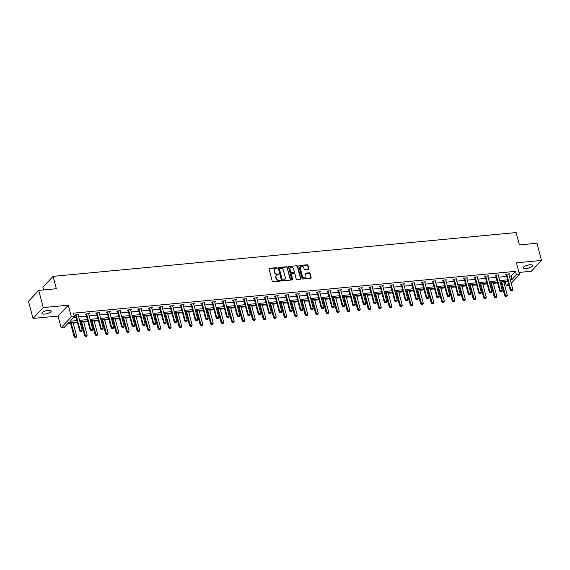 <?xml version="1.0" encoding="UTF-8"?>
<svg xmlns="http://www.w3.org/2000/svg" width="570" height="570" viewBox="0 0 570 570"><rect width="100%" height="100%" fill="white"/><g stroke="black" fill="none" stroke-linecap="round" stroke-linejoin="round"><path stroke-width="0.85" d="M277.155 268.107A0.513 0.435 43.3 0 0 276.571 267.672L269.546 268.342A0.734 0.62 43.3 0 0 269.061 269.076L272.246 281.217A0.734 0.62 43.3 0 0 273.087 281.829L280.105 281.167A0.513 0.435 43.3 0 0 279.863 280.226L278.951 280.312A2.358 1.988 43.3 0 1 276.272 278.352L276.008 277.341A2.358 1.988 43.3 0 1 276.407 275.524A2.358 1.988 43.3 0 1 277.554 274.982L278.459 274.897A0.513 0.435 43.3 0 0 278.217 273.949L277.305 274.035A2.358 1.988 43.3 0 1 274.626 272.075L274.362 271.064A2.358 1.988 43.3 0 1 274.761 269.247A2.358 1.988 43.3 0 1 275.909 268.705L276.813 268.62A0.513 0.435 43.3 0 0 277.155 268.107M276.885 268.605A0.513 0.435 43.3 0 0 276.293 267.971L269.268 268.634A0.734 0.62 43.3 0 0 269.076 268.684M280.176 281.153A0.513 0.435 43.3 0 0 279.585 280.518L278.673 280.604L278.951 280.312M278.531 274.882A0.513 0.435 43.3 0 0 277.939 274.241L277.027 274.327L277.305 274.035M526.196 268.534A4.802 1.532 -14.7 0 1 523.324 267.879A4.802 1.532 -14.7 0 1 529.737 264.786A4.802 1.532 -14.7 0 1 532.608 265.442A4.802 1.532 -14.7 0 1 526.196 268.534M44.766 314.084A4.802 1.532 -14.7 0 1 41.895 313.429A4.802 1.532 -14.7 0 1 48.307 310.329A4.802 1.532 -14.7 0 1 51.179 310.992A4.802 1.532 -14.7 0 1 44.766 314.084M33.01 318.423L28.5 301.245L38.732 290.401L43.235 307.579L33.01 318.423L58.055 316.058L61.118 327.743L71.35 316.899L74.413 316.607L70.032 321.252L76.936 320.596M518.978 272.446L531.269 271.284L541.5 260.44L516.456 262.813L519.519 274.498L511.205 283.304M38.732 290.401L56.337 288.733L53.096 276.365L516.142 232.553L519.384 244.922L536.99 243.255L541.5 260.44M308.37 269.539A0.734 0.62 43.3 0 0 308.855 268.805L307.957 265.399A0.734 0.62 43.3 0 0 307.123 264.786L299.321 265.52A0.734 0.62 43.3 0 0 298.837 266.261L302.022 278.402A0.734 0.62 43.3 0 0 302.862 279.015L310.657 278.274A0.734 0.62 43.3 0 0 311.142 277.54L310.066 273.422A0.734 0.62 43.3 0 0 309.225 272.809L305.891 273.13A0.734 0.62 43.3 0 0 305.406 273.864L305.94 275.909A1.966 1.66 43.3 0 1 302.406 276.243L300.305 268.249A1.966 1.66 43.3 0 1 303.846 267.914L304.195 269.247A0.734 0.62 43.3 0 0 305.028 269.859L308.37 269.539M58.055 316.058L68.286 305.214L43.235 307.579M68.286 305.214L71.35 316.899M509.338 276.165L511.169 275.994L515.551 271.349L73.516 313.172L74.413 316.607M515.551 271.349L516.456 274.783L519.519 274.498M287.401 267.344A0.734 0.62 43.3 0 0 286.567 266.732L278.766 267.465A0.734 0.62 43.3 0 0 278.281 268.206L281.466 280.347A0.734 0.62 43.3 0 0 282.307 280.96L290.102 280.219A0.734 0.62 43.3 0 0 290.586 279.485L287.123 267.636A0.734 0.62 43.3 0 0 286.29 267.024L278.488 267.757A0.734 0.62 43.3 0 0 278.295 267.807M289.047 266.496L296.842 265.755A0.734 0.62 43.3 0 1 297.683 266.368L300.867 278.509A0.734 0.62 43.3 0 1 300.383 279.25L297.041 279.564A0.734 0.62 43.3 0 1 296.208 278.951L294.918 274.028A0.734 0.62 43.3 0 0 294.077 273.415L291.861 273.629A0.734 0.62 43.3 0 0 291.377 274.362L292.724 279.492A0.513 0.435 43.3 0 1 291.797 279.578L288.562 267.23A0.734 0.62 43.3 0 1 289.047 266.496L296.842 265.755M53.096 276.365L42.864 287.209L43.576 289.938M67.83 323.582L70.58 323.325M73.224 323.076L77.477 322.67M80.121 322.421L81.09 322.328M83.726 322.079L87.987 321.68M90.623 321.43L91.592 321.338M94.228 321.088L98.489 320.682M101.125 320.433L102.094 320.34M104.737 320.091L108.991 319.692M111.635 319.442L112.596 319.35M115.24 319.1L119.493 318.694M122.137 318.445L123.106 318.352M125.742 318.103L129.996 317.704M132.639 317.454L133.608 317.362M136.244 317.112L140.505 316.706M143.141 316.457L144.11 316.364M146.754 316.115L151.007 315.716M153.651 315.466L154.613 315.374M157.256 315.125L161.51 314.718M164.153 314.469L165.115 314.376M167.758 314.127L172.012 313.728M174.655 313.479L175.624 313.386M178.26 313.137L182.521 312.731M185.157 312.481L186.126 312.389M188.77 312.139L193.023 311.74M195.66 311.491L196.629 311.398M199.272 311.149L203.526 310.743M206.169 310.493L207.131 310.401M209.774 310.151L214.028 309.752M216.671 309.503L217.64 309.41M220.277 309.161L224.537 308.755M227.173 308.505L228.143 308.413M230.779 308.163L235.04 307.764M237.676 307.515L238.645 307.422M241.288 307.173L245.542 306.767M248.185 306.517L249.147 306.432M251.79 306.176L256.044 305.777M258.687 305.527L259.656 305.435M262.293 305.185L266.546 304.779M269.19 304.53L270.159 304.444M272.795 304.188L277.056 303.789M279.692 303.539L280.661 303.447M283.304 303.197L287.558 302.791M290.201 302.542L291.163 302.456M293.807 302.207L298.06 301.801M300.704 301.551L301.673 301.459M304.309 301.209L308.562 300.81M311.206 300.554L312.175 300.468M314.811 300.219L319.072 299.813M321.708 299.564L322.677 299.471M325.32 299.221L329.574 298.822M332.217 298.566L333.179 298.481M335.823 298.231L340.076 297.825M342.72 297.576L343.682 297.483M346.325 297.234L350.579 296.835M353.222 296.585L354.191 296.493M356.827 296.243L361.088 295.837M363.724 295.588L364.693 295.495M367.337 295.246L371.59 294.847M374.226 294.597L375.195 294.505M377.839 294.255L382.092 293.849M384.736 293.6L385.698 293.507M388.341 293.258L392.595 292.859M395.238 292.61L396.207 292.517M398.843 292.267L403.104 291.861M405.74 291.612L406.709 291.519M409.346 291.27L413.606 290.871M416.243 290.622L417.212 290.529M419.855 290.28L424.108 289.873M426.752 289.624L427.714 289.531M430.357 289.282L434.611 288.883M437.254 288.634L438.223 288.541M440.859 288.292L445.113 287.886M447.756 287.636L448.725 287.544M451.362 287.294L455.622 286.895M458.259 286.646L459.228 286.553M461.871 286.304L466.125 285.898M468.768 285.648L469.73 285.556M472.373 285.306L476.627 284.907M479.27 284.658L480.232 284.565M482.876 284.316L487.129 283.91M489.772 283.661L490.742 283.568M493.378 283.318L497.639 282.919M500.275 282.67L501.244 282.578M503.887 282.328L505.319 282.193L506.053 281.416M77.299 321.979L68.564 322.805L64.182 327.451L61.118 327.743M509.039 285.363L506.224 285.627L508.483 283.233M505.319 282.193L506.224 285.627M507.955 281.231L500.097 281.979M497.453 282.228L489.594 282.969M486.951 283.219L479.085 283.967M476.449 284.216L468.583 284.957M465.939 285.207L458.08 285.955M455.437 286.204L447.578 286.945M444.935 287.195L437.069 287.943M434.433 288.192L426.567 288.933M423.93 289.182L416.064 289.93M413.421 290.18L405.562 290.921M402.919 291.17L395.053 291.918M392.416 292.168L384.551 292.909M381.914 293.158L374.048 293.906M371.405 294.156L363.546 294.897M360.903 295.146L353.037 295.887M350.4 296.144L342.534 296.885M339.898 297.134L332.032 297.875M329.389 298.124L321.53 298.872M318.887 299.122L311.028 299.863M308.384 300.112L300.518 300.86M297.882 301.11L290.016 301.851M287.373 302.1L279.514 302.848M276.87 303.097L269.012 303.839M266.368 304.088L258.502 304.836M255.866 305.085L248 305.826M245.364 306.076L237.498 306.824M234.854 307.073L226.995 307.814M224.352 308.064L216.486 308.812M213.85 309.061L205.984 309.802M203.347 310.052L195.482 310.8M192.838 311.049L184.979 311.79M182.336 312.039L174.477 312.788M171.834 313.037L163.968 313.778M161.331 314.027L153.465 314.775M150.822 315.025L142.963 315.766M140.32 316.015L132.461 316.763M129.817 317.013L121.951 317.754M119.315 318.003L111.449 318.751M108.813 319.001L100.947 319.742M98.304 319.991L90.445 320.732M87.801 320.988L79.935 321.729M510.236 279.606L512.074 279.428L516.456 274.783M79.579 320.347L87.438 319.606M90.081 319.357L97.94 318.609M100.584 318.359L108.45 317.618M111.086 317.369L118.952 316.621M121.595 316.371L129.454 315.63M132.097 315.381L139.956 314.633M142.6 314.384L150.466 313.642M153.102 313.393L160.968 312.645M163.604 312.396L171.47 311.655M174.114 311.405L181.972 310.657M184.616 310.408L192.482 309.667M195.118 309.417L202.984 308.676M205.62 308.42L213.486 307.679M216.13 307.43L223.989 306.689M226.632 306.432L234.498 305.691M237.134 305.442L245 304.701M247.637 304.451L255.503 303.703M258.146 303.454L266.005 302.713M268.648 302.463L276.507 301.715M279.15 301.466L287.016 300.725M289.653 300.476L297.519 299.727M300.162 299.478L308.021 298.737M310.664 298.488L318.523 297.74M321.166 297.49L329.033 296.749M331.669 296.5L339.535 295.752M342.171 295.502L350.037 294.761M352.68 294.512L360.539 293.764M363.183 293.514L371.049 292.773M373.685 292.524L381.551 291.776M384.187 291.526L392.053 290.786M394.697 290.536L402.555 289.788M405.199 289.539L413.058 288.798M415.701 288.548L423.567 287.8M426.203 287.551L434.069 286.81M436.713 286.56L444.572 285.812M447.215 285.563L455.074 284.822M457.717 284.572L465.583 283.832M468.219 283.575L476.085 282.834M478.722 282.585L486.588 281.844M489.231 281.587L497.09 280.846M499.733 280.597L507.599 279.856M511.169 275.994L512.074 279.428M73.68 317.383L76.031 317.162M78.674 316.913L86.54 316.165M89.177 315.915L97.042 315.174M99.686 314.925L107.545 314.184M110.188 313.928L118.047 313.187M120.69 312.937L128.556 312.196M131.193 311.947L139.059 311.199M141.702 310.949L149.561 310.208M152.204 309.959L160.063 309.211M162.707 308.961L170.573 308.22M173.209 307.971L181.075 307.223M183.711 306.974L191.577 306.233M194.22 305.983L202.079 305.235M204.723 304.986L212.589 304.245M215.225 303.995L223.091 303.247M225.727 302.998L233.593 302.257M236.237 302.007L244.095 301.259M246.739 301.01L254.598 300.269M257.241 300.019L265.107 299.271M267.743 299.022L275.609 298.281M278.253 298.032L286.112 297.284M288.755 297.034L296.614 296.293M299.257 296.044L307.123 295.296M309.759 295.046L317.625 294.305M320.262 294.056L328.128 293.308M330.771 293.058L338.63 292.317M341.273 292.068L349.139 291.32M351.776 291.07L359.642 290.329M362.278 290.08L370.144 289.339M372.787 289.083L380.646 288.342M383.289 288.092L391.148 287.351M393.792 287.095L401.658 286.354M404.294 286.104L412.16 285.363M414.803 285.114L422.662 284.366M425.305 284.117L433.164 283.376M435.808 283.126L443.674 282.378M446.31 282.129L454.176 281.388M456.812 281.138L464.678 280.39M467.322 280.141L475.18 279.4M477.824 279.15L485.69 278.402M488.326 278.153L496.192 277.412M498.828 277.163L506.694 276.414M506.231 274.833L505.483 274.904L506.174 274.17L509.544 273.849L508.903 274.526M495.722 275.823L494.981 275.894L495.672 275.16L499.035 274.847L498.401 275.524M485.22 276.82L484.479 276.892L485.17 276.158L488.533 275.837L487.899 276.514M474.717 277.811L473.969 277.882L474.66 277.148L478.03 276.835L477.396 277.505M464.215 278.808L463.467 278.88L464.158 278.146L467.528 277.825L466.887 278.502M453.706 279.799L452.965 279.87L453.656 279.136L457.019 278.823L456.385 279.492M443.203 280.796L442.463 280.868L443.154 280.134L446.517 279.813L445.882 280.49M432.701 281.787L431.953 281.858L432.644 281.124L436.014 280.81L435.38 281.48M422.199 282.784L421.451 282.855L422.142 282.121L425.512 281.801L424.871 282.478M411.69 283.774L410.949 283.846L411.64 283.112L415.01 282.798L414.369 283.468M401.187 284.772L400.446 284.843L401.137 284.109L404.501 283.789L403.866 284.466M390.685 285.762L389.944 285.834L390.635 285.1L393.998 284.786L393.364 285.456M380.183 286.76L379.435 286.831L380.126 286.097L383.496 285.777L382.855 286.454M369.681 287.75L368.933 287.822L369.624 287.088L372.994 286.774L372.353 287.444M359.171 288.748L358.43 288.819L359.121 288.085L362.484 287.764L361.85 288.441M348.669 289.738L347.928 289.809L348.619 289.076L351.982 288.762L351.348 289.432M338.167 290.736L337.419 290.807L338.11 290.073L341.48 289.752L340.846 290.429M327.665 291.726L326.916 291.797L327.608 291.063L330.978 290.743L330.336 291.42M317.155 292.724L316.414 292.788L317.105 292.061L320.468 291.74L319.834 292.417M306.653 293.714L305.912 293.785L306.603 293.051L309.966 292.731L309.332 293.408M296.151 294.711L295.403 294.776L296.094 294.049L299.464 293.728L298.83 294.405M285.648 295.702L284.9 295.773L285.591 295.039L288.962 294.719L288.32 295.395M275.139 296.699L274.398 296.763L275.089 296.037L278.452 295.716L277.818 296.393M264.637 297.69L263.896 297.761L264.587 297.027L267.95 296.706L267.316 297.383M254.135 298.68L253.386 298.751L254.085 298.024L257.448 297.704L256.814 298.381M243.632 299.678L242.884 299.749L243.575 299.015L246.945 298.694L246.304 299.371M233.123 300.668L232.382 300.739L233.073 300.012L236.443 299.692L235.802 300.369M222.621 301.665L221.88 301.737L222.571 301.003L225.934 300.682L225.3 301.359M212.118 302.656L211.377 302.727L212.069 301.993L215.432 301.68L214.797 302.349M201.616 303.653L200.868 303.724L201.559 302.991L204.929 302.67L204.295 303.347M191.114 304.644L190.366 304.715L191.057 303.981L194.427 303.668L193.786 304.337M180.605 305.641L179.864 305.712L180.555 304.978L183.918 304.658L183.284 305.335M170.102 306.632L169.361 306.703L170.052 305.969L173.415 305.655L172.781 306.325M159.6 307.629L158.852 307.7L159.543 306.966L162.913 306.646L162.279 307.323M149.098 308.619L148.35 308.691L149.041 307.957L152.411 307.643L151.77 308.313M138.588 309.617L137.847 309.688L138.538 308.954L141.901 308.634L141.267 309.31M128.086 310.607L127.345 310.679L128.036 309.945L131.399 309.631L130.765 310.301M117.584 311.605L116.836 311.676L117.527 310.942L120.897 310.621L120.263 311.298M107.082 312.595L106.334 312.666L107.025 311.933L110.395 311.619L109.754 312.289M96.572 313.593L95.831 313.664L96.522 312.93L99.892 312.609L99.251 313.286M86.07 314.583L85.329 314.654L86.02 313.92L89.383 313.607L88.749 314.277M75.568 315.581L74.827 315.652L75.518 314.918L78.881 314.597L78.247 315.274M274.633 269.403A2.358 1.988 43.3 0 0 274.483 269.539A2.358 1.988 43.3 0 0 274.084 271.356L274.362 271.064M277.027 274.327A2.358 1.988 43.3 0 1 274.348 272.367L274.084 271.356M276.279 275.673A2.358 1.988 43.3 0 0 276.129 275.816A2.358 1.988 43.3 0 0 275.73 277.633L276.008 277.341M278.673 280.604A2.358 1.988 43.3 0 1 275.994 278.644L275.73 277.633M290.294 280.169A0.734 0.62 43.3 0 0 290.315 279.777L287.123 267.636M279.742 268.342A0.513 0.435 43.3 0 0 279.4 268.862L282.2 279.521A0.513 0.435 43.3 0 0 282.784 279.948L283.746 279.856A2.358 1.988 43.3 0 0 284.893 279.314A2.358 1.988 43.3 0 0 285.292 277.497L283.383 270.209A2.358 1.988 43.3 0 0 280.697 268.249L279.742 268.342M279.393 268.648A0.513 0.435 43.3 0 0 279.129 269.154L279.4 268.862M284.743 279.45A2.358 1.988 43.3 0 1 284.615 279.606A2.358 1.988 43.3 0 1 283.468 280.148L282.506 280.24A0.513 0.435 43.3 0 1 281.922 279.813L279.129 269.154M300.575 279.2A0.734 0.62 43.3 0 0 300.589 278.808L297.405 266.66A0.734 0.62 43.3 0 0 296.564 266.048M291.398 273.971A0.734 0.62 43.3 0 0 291.099 274.655L292.446 279.785L292.724 279.492M293.571 268.919A1.966 1.66 43.3 0 0 290.037 269.254L290.778 272.068A0.734 0.62 43.3 0 0 291.612 272.681L293.828 272.474A0.734 0.62 43.3 0 0 294.312 271.733L293.571 268.919M290.244 267.893A1.966 1.66 43.3 0 0 289.76 269.546L290.037 269.254M294.02 272.424A0.734 0.62 43.3 0 1 293.55 272.766L291.341 272.973A0.734 0.62 43.3 0 1 290.501 272.36L289.76 269.546M300.511 266.881A1.966 1.66 43.3 0 0 300.027 268.541L300.305 268.249M305.456 277.562A1.966 1.66 43.3 0 1 302.129 276.536L300.027 268.541M310.849 278.224A0.734 0.62 43.3 0 0 310.864 277.832L309.788 273.721A0.734 0.62 43.3 0 0 308.947 273.108L305.613 273.422A0.734 0.62 43.3 0 0 305.42 273.472M308.555 269.489A0.734 0.62 43.3 0 0 308.577 269.097L307.679 265.691A0.734 0.62 43.3 0 0 306.845 265.079L299.043 265.812A0.734 0.62 43.3 0 0 298.851 265.862M70.402 322.634L74.121 336.82L74.62 336.293L76.644 336.101L73.046 322.385M75.069 337.447L76.166 337.262L75.069 337.447L74.121 336.82M71.022 322.57L75.154 337.362M76.644 336.101L76.166 337.262M80.683 331.498L81.695 331.405L80.683 331.498L80.149 330.436L79.657 330.963L75.689 315.837A0.748 0.634 43.3 0 0 75.603 315.637L75.304 315.139M78.197 314.661L78.183 314.911A0.748 0.634 43.3 0 0 78.204 315.117L82.173 330.244L80.149 330.436L76.188 315.31A0.748 0.634 43.3 0 0 76.102 315.11L75.96 314.875M81.695 331.405L82.173 330.244M79.657 330.963L80.598 331.583M80.904 321.637L84.631 335.83L85.13 335.303L87.146 335.11L83.548 321.387M85.578 336.457L86.669 336.272L85.578 336.457L84.631 335.83M81.524 321.58L85.657 336.364M87.146 335.11L86.669 336.272M91.407 320.646L95.133 334.832L95.632 334.305L97.648 334.113L94.05 320.397M96.081 335.459L97.171 335.274L96.081 335.459L95.133 334.832M92.034 320.582L96.159 335.374M97.648 334.113L97.171 335.274M91.186 330.507L92.198 330.408L91.186 330.507L90.659 329.439L90.16 329.966L86.191 314.847A0.748 0.634 43.3 0 0 86.106 314.64L85.814 314.141M88.699 313.671L88.685 313.913A0.748 0.634 43.3 0 0 88.706 314.127L92.675 329.246L90.659 329.439L86.69 314.319A0.748 0.634 43.3 0 0 86.604 314.113L86.462 313.878M92.198 330.408L92.675 329.246M90.16 329.966L91.107 330.593M101.695 329.51L102.7 329.417L101.695 329.51L101.161 328.448L100.662 328.976L96.693 313.849A0.748 0.634 43.3 0 0 96.608 313.65L96.316 313.151M99.201 312.673L99.187 312.923A0.748 0.634 43.3 0 0 99.216 313.137L103.177 328.256L101.161 328.448L97.192 313.322A0.748 0.634 43.3 0 0 97.107 313.122L96.971 312.887M102.7 329.417L103.177 328.256M100.662 328.976L101.61 329.595M101.916 319.649L105.635 333.842L106.134 333.315L108.15 333.122L104.552 319.399M106.583 334.469L107.673 334.284L106.583 334.469L105.635 333.842M102.536 319.592L106.668 334.376M108.15 333.122L107.673 334.284M112.197 328.519L113.209 328.42L112.197 328.519L111.663 327.451L111.164 327.978L107.196 312.859A0.748 0.634 43.3 0 0 107.11 312.652L106.818 312.153M109.704 311.683L109.697 311.925A0.748 0.634 43.3 0 0 109.718 312.139L113.687 327.258L111.663 327.451L107.694 312.332A0.748 0.634 43.3 0 0 107.609 312.125L107.474 311.89M113.209 328.42L113.687 327.258M111.164 327.978L112.112 328.605M112.418 318.659L116.138 332.844L116.636 332.317L118.66 332.125L115.054 318.409M117.085 333.471L118.182 333.286L117.085 333.471L116.138 332.844M113.038 318.594L117.171 333.386M118.66 332.125L118.182 333.286M122.7 327.522L123.711 327.429L122.7 327.522L122.165 326.46L121.666 326.988L117.705 311.861A0.748 0.634 43.3 0 0 117.62 311.662L117.32 311.163M120.213 310.686L120.199 310.935A0.748 0.634 43.3 0 0 120.22 311.149L124.189 326.268L122.165 326.46L118.204 311.334A0.748 0.634 43.3 0 0 118.111 311.135L117.976 310.899M123.711 327.429L124.189 326.268M121.666 326.988L122.614 327.608M122.921 317.661L126.647 331.854L127.139 331.327L129.162 331.134L125.564 317.412M127.587 332.481L128.685 332.296L127.587 332.481L126.647 331.854M123.54 317.604L127.673 332.388M129.162 331.134L128.685 332.296M133.202 326.532L134.214 326.432L133.202 326.532L132.675 325.463L132.176 325.99L128.207 310.871A0.748 0.634 43.3 0 0 128.122 310.664L127.83 310.166M130.715 309.695L130.701 309.938A0.748 0.634 43.3 0 0 130.722 310.151L134.691 325.27L132.675 325.463L128.706 310.344A0.748 0.634 43.3 0 0 128.621 310.137L128.478 309.902M134.214 326.432L134.691 325.27M132.176 325.99L133.124 326.617M133.423 316.671L137.149 330.857L137.648 330.329L139.664 330.137L136.066 316.421M138.097 331.483L139.187 331.298L138.097 331.483L137.149 330.857M134.043 316.607L138.175 331.398M139.664 330.137L139.187 331.298M143.704 325.534L144.716 325.442L143.704 325.534L143.177 324.472L142.678 325L138.71 309.873A0.748 0.634 43.3 0 0 138.624 309.674L138.332 309.175M141.218 308.698L141.203 308.947A0.748 0.634 43.3 0 0 141.232 309.161L145.193 324.28L143.177 324.472L139.208 309.346A0.748 0.634 43.3 0 0 139.123 309.147L138.987 308.911M144.716 325.442L145.193 324.28M142.678 325L143.626 325.627M143.932 315.673L147.651 329.866L148.15 329.339L150.166 329.147L146.568 315.424M148.599 330.493L149.689 330.308L148.599 330.493L147.651 329.866M144.552 315.616L148.685 330.401M150.166 329.147L149.689 330.308M154.214 324.544L155.218 324.444L154.214 324.544L153.679 323.475L153.18 324.002L149.212 308.883A0.748 0.634 43.3 0 0 149.126 308.676L148.834 308.178M151.72 307.707L151.713 307.95A0.748 0.634 43.3 0 0 151.734 308.163L155.703 323.283L153.679 323.475L149.71 308.356A0.748 0.634 43.3 0 0 149.625 308.149L149.49 307.914M155.218 324.444L155.703 323.283M153.18 324.002L154.128 324.629M154.434 314.683L158.154 328.869L158.652 328.341L160.676 328.149L157.071 314.433M159.101 329.496L160.198 329.31L159.101 329.496L158.154 328.869M155.054 314.626L159.187 329.41M160.676 328.149L160.198 329.31M164.716 323.546L165.727 323.454L164.716 323.546L164.181 322.485L163.683 323.012L159.721 307.893A0.748 0.634 43.3 0 0 159.636 307.686L159.336 307.187M162.222 306.71L162.215 306.959A0.748 0.634 43.3 0 0 162.236 307.173L166.205 322.292L164.181 322.485L160.22 307.358A0.748 0.634 43.3 0 0 160.127 307.159L159.992 306.924M165.727 323.454L166.205 322.292M163.683 323.012L164.63 323.639M164.937 313.685L168.663 327.878L169.155 327.351L171.178 327.159L167.58 313.436M169.603 328.505L170.701 328.32L169.603 328.505L168.663 327.878M165.557 313.628L169.689 328.413M171.178 327.159L170.701 328.32M175.218 322.556L176.23 322.456L175.218 322.556L174.684 321.487L174.192 322.014L170.223 306.895A0.748 0.634 43.3 0 0 170.138 306.689L169.839 306.19M172.731 305.719L172.717 305.969A0.748 0.634 43.3 0 0 172.739 306.176L176.707 321.295L174.684 321.487L170.722 306.368A0.748 0.634 43.3 0 0 170.637 306.161L170.494 305.926M176.23 322.456L176.707 321.295M174.192 322.014L175.14 322.641M175.439 312.695L179.165 326.881L179.664 326.353L181.68 326.168L178.082 312.445M180.113 327.508L181.203 327.322L180.113 327.508L179.165 326.881M176.059 312.638L180.191 327.422M181.68 326.168L181.203 327.322M185.72 321.558L186.732 321.466L185.72 321.558L185.193 320.497L184.694 321.024L180.726 305.905A0.748 0.634 43.3 0 0 180.64 305.698L180.348 305.199M183.234 304.722L183.219 304.971A0.748 0.634 43.3 0 0 183.241 305.185L187.209 320.304L185.193 320.497L181.224 305.377A0.748 0.634 43.3 0 0 181.139 305.171L181.004 304.936M186.732 321.466L187.209 320.304M184.694 321.024L185.642 321.651M185.941 311.697L189.667 325.89L190.166 325.363L192.183 325.171L188.585 311.448M190.615 326.517L191.705 326.332L190.615 326.517L189.667 325.89M186.568 311.64L190.694 326.425M192.183 325.171L191.705 326.332M196.23 320.568L197.234 320.468L196.23 320.568L195.695 319.499L195.196 320.027L191.228 304.907A0.748 0.634 43.3 0 0 191.142 304.701L190.85 304.202M193.736 303.732L193.722 303.981A0.748 0.634 43.3 0 0 193.75 304.188L197.712 319.307L195.695 319.499L191.727 304.38A0.748 0.634 43.3 0 0 191.641 304.173L191.506 303.938M197.234 320.468L197.712 319.307M195.196 320.027L196.144 320.654M196.451 310.707L200.17 324.893L200.668 324.366L202.692 324.18L199.087 310.458M201.117 325.52L202.208 325.342L201.117 325.52L200.17 324.893M197.07 310.65L201.203 325.434M202.692 324.18L202.208 325.342M206.732 319.57L207.744 319.478L206.732 319.57L206.197 318.509L205.699 319.036L201.737 303.917A0.748 0.634 43.3 0 0 201.645 303.71L201.353 303.212M204.238 302.734L204.231 302.983A0.748 0.634 43.3 0 0 204.252 303.197L208.221 318.317L206.197 318.509L202.229 303.39A0.748 0.634 43.3 0 0 202.143 303.183L202.008 302.948M207.744 319.478L208.221 318.317M205.699 319.036L206.646 319.663M206.953 309.709L210.672 323.903L211.171 323.375L213.194 323.183L209.596 309.46M211.62 324.53L212.717 324.344L211.62 324.53L210.672 323.903M207.573 309.653L211.705 324.437M213.194 323.183L212.717 324.344M217.234 318.58L218.246 318.48L217.234 318.58L216.7 317.511L216.208 318.039L212.239 302.919A0.748 0.634 43.3 0 0 212.154 302.713L211.855 302.214M214.748 301.744L214.733 301.993A0.748 0.634 43.3 0 0 214.755 302.2L218.723 317.319L216.7 317.511L212.738 302.392A0.748 0.634 43.3 0 0 212.653 302.185L212.51 301.958M218.246 318.48L218.723 317.319M216.208 318.039L217.149 318.666M217.455 308.719L221.181 322.905L221.68 322.378L223.696 322.192L220.098 308.47M222.129 323.532L223.219 323.354L222.129 323.532L221.181 322.905M218.075 308.662L222.207 323.447M223.696 322.192L223.219 323.354M227.736 317.583L228.748 317.49L227.736 317.583L227.209 316.521L226.71 317.048L222.742 301.929A0.748 0.634 43.3 0 0 222.656 301.722L222.364 301.224M225.25 300.746L225.236 300.996A0.748 0.634 43.3 0 0 225.257 301.209L229.226 316.329L227.209 316.521L223.24 301.402A0.748 0.634 43.3 0 0 223.155 301.195L223.013 300.96M228.748 317.49L229.226 316.329M226.71 317.048L227.658 317.675M227.957 307.722L231.684 321.915L232.182 321.387L234.199 321.195L230.601 307.472M232.631 322.542L233.721 322.356L232.631 322.542L231.684 321.915M228.584 307.665L232.71 322.456M234.199 321.195L233.721 322.356M238.246 316.592L239.25 316.493L238.246 316.592L237.711 315.524L237.213 316.051L233.244 300.932A0.748 0.634 43.3 0 0 233.159 300.725L232.866 300.226M235.752 299.756L235.738 300.005A0.748 0.634 43.3 0 0 235.766 300.212L239.728 315.331L237.711 315.524L233.743 300.404A0.748 0.634 43.3 0 0 233.657 300.198L233.522 299.97M239.25 316.493L239.728 315.331M237.213 316.051L238.16 316.678M238.467 306.731L242.186 320.924L242.685 320.39L244.701 320.205L241.103 306.482M243.134 321.544L244.224 321.366L243.134 321.544L242.186 320.924M239.087 306.674L243.219 321.459M244.701 320.205L244.224 321.366M248.748 315.595L249.76 315.502L248.748 315.595L248.214 314.533L247.715 315.06L243.753 299.941A0.748 0.634 43.3 0 0 243.661 299.735L243.369 299.236M246.254 298.758L246.247 299.008A0.748 0.634 43.3 0 0 246.268 299.221L250.237 314.341L248.214 314.533L244.245 299.414A0.748 0.634 43.3 0 0 244.16 299.207L244.024 298.972M249.76 315.502L250.237 314.341M247.715 315.06L248.662 315.687M248.969 305.734L252.688 319.927L253.187 319.399L255.21 319.207L251.605 305.484M253.636 320.554L254.733 320.368L253.636 320.554L252.688 319.927M249.589 305.677L253.721 320.468M255.21 319.207L254.733 320.368M259.25 314.604L260.262 314.505L259.25 314.604L258.716 313.536L258.217 314.063L254.256 298.944A0.748 0.634 43.3 0 0 254.17 298.737L253.871 298.238M256.764 297.768L256.749 298.017A0.748 0.634 43.3 0 0 256.771 298.224L260.739 313.35L258.716 313.536L254.754 298.416A0.748 0.634 43.3 0 0 254.662 298.21L254.526 297.982M260.262 314.505L260.739 313.35M258.217 314.063L259.165 314.69M259.471 304.743L263.197 318.936L263.689 318.409L265.713 318.217L262.115 304.494M264.138 319.556L265.235 319.378L264.138 319.556L263.197 318.936M260.091 304.686L264.224 319.471M265.713 318.217L265.235 319.378M269.752 313.607L270.764 313.514L269.752 313.607L269.225 312.545L268.727 313.072L264.758 297.953A0.748 0.634 43.3 0 0 264.672 297.747L264.38 297.248M267.266 296.77L267.252 297.02A0.748 0.634 43.3 0 0 267.273 297.234L271.242 312.353L269.225 312.545L265.257 297.426A0.748 0.634 43.3 0 0 265.171 297.219L265.029 296.984M270.764 313.514L271.242 312.353M268.727 313.072L269.674 313.7M269.973 303.746L273.7 317.939L274.198 317.412L276.215 317.219L272.617 303.496M274.647 318.566L275.738 318.381L274.647 318.566L273.7 317.939M270.593 303.689L274.726 318.48M276.215 317.219L275.738 318.381M280.255 312.617L281.267 312.524L280.255 312.617L279.728 311.548L279.229 312.075L275.26 296.956A0.748 0.634 43.3 0 0 275.175 296.749L274.882 296.257M277.768 295.78L277.754 296.03A0.748 0.634 43.3 0 0 277.782 296.236L281.744 311.363L279.728 311.548L275.759 296.429A0.748 0.634 43.3 0 0 275.673 296.222L275.538 295.994M281.267 312.524L281.744 311.363M279.229 312.075L280.176 312.702M280.483 302.756L284.202 316.948L284.701 316.421L286.717 316.229L283.119 302.506M285.15 317.568L286.24 317.39L285.15 317.568L284.202 316.948M281.103 302.698L285.235 317.483M286.717 316.229L286.24 317.39M290.764 311.619L291.769 311.526L290.764 311.619L290.23 310.557L289.731 311.085L285.762 295.965A0.748 0.634 43.3 0 0 285.677 295.759L285.385 295.26M288.27 294.79L288.263 295.032A0.748 0.634 43.3 0 0 288.285 295.246L292.253 310.365L290.23 310.557L286.261 295.438A0.748 0.634 43.3 0 0 286.176 295.232L286.04 294.996M291.769 311.526L292.253 310.365M289.731 311.085L290.679 311.712M290.985 301.765L294.704 315.951L295.203 315.424L297.227 315.231L293.621 301.509M295.652 316.578L296.749 316.393L295.652 316.578L294.704 315.951M291.605 301.701L295.737 316.493M297.227 315.231L296.749 316.393M301.266 310.629L302.278 310.536L301.266 310.629L300.732 309.56L300.233 310.087L296.272 294.968A0.748 0.634 43.3 0 0 296.186 294.761L295.887 294.27M298.773 293.792L298.766 294.042A0.748 0.634 43.3 0 0 298.787 294.248L302.756 309.375L300.732 309.56L296.77 294.441A0.748 0.634 43.3 0 0 296.678 294.234L296.543 294.006M302.278 310.536L302.756 309.375M300.233 310.087L301.181 310.714M301.487 300.768L305.214 314.961L305.705 314.433L307.729 314.241L304.131 300.518M306.154 315.581L307.251 315.402L306.154 315.581L305.214 314.961M302.107 300.711L306.24 315.495M307.729 314.241L307.251 315.402M311.769 309.631L312.78 309.538L311.769 309.631L311.234 308.57L310.743 309.097L306.774 293.978A0.748 0.634 43.3 0 0 306.689 293.771L306.389 293.272M309.282 292.802L309.268 293.044A0.748 0.634 43.3 0 0 309.289 293.258L313.258 308.377L311.234 308.57L307.273 293.45A0.748 0.634 43.3 0 0 307.187 293.244L307.045 293.009M312.78 309.538L313.258 308.377M310.743 309.097L311.69 309.724M311.99 299.777L315.716 313.963L316.215 313.436L318.231 313.243L314.633 299.521M316.663 314.59L317.754 314.405L316.663 314.59L315.716 313.963M312.609 299.713L316.742 314.505M318.231 313.243L317.754 314.405M322.271 308.641L323.283 308.548L322.271 308.641L321.744 307.572L321.245 308.099L317.276 292.98A0.748 0.634 43.3 0 0 317.191 292.781L316.899 292.282M319.784 291.804L319.77 292.054A0.748 0.634 43.3 0 0 319.791 292.26L323.76 307.387L321.744 307.572L317.775 292.453A0.748 0.634 43.3 0 0 317.69 292.246L317.554 292.018M323.283 308.548L323.76 307.387M321.245 308.099L322.192 308.726M322.499 298.78L326.218 312.973L326.717 312.445L328.733 312.253L325.135 298.53M327.166 313.6L328.256 313.415L327.166 313.6L326.218 312.973M323.119 298.723L327.251 313.507M328.733 312.253L328.256 313.415M332.78 307.65L333.785 307.551L332.78 307.65L332.246 306.582L331.747 307.109L327.779 291.99A0.748 0.634 43.3 0 0 327.693 291.783L327.401 291.284M330.286 290.814L330.272 291.056A0.748 0.634 43.3 0 0 330.301 291.27L334.262 306.389L332.246 306.582L328.277 291.462A0.748 0.634 43.3 0 0 328.192 291.256L328.056 291.021M333.785 307.551L334.262 306.389M331.747 307.109L332.695 307.736M333.001 297.789L336.72 311.975L337.219 311.448L339.243 311.256L335.637 297.54M337.668 312.602L338.758 312.417L337.668 312.602L336.72 311.975M333.621 297.725L337.754 312.517M339.243 311.256L338.758 312.417M343.283 306.653L344.294 306.56L343.283 306.653L342.748 305.584L342.249 306.118L338.288 290.992A0.748 0.634 43.3 0 0 338.195 290.793L337.903 290.294M340.789 289.817L340.782 290.066A0.748 0.634 43.3 0 0 340.803 290.272L344.772 305.399L342.748 305.584L338.78 290.465A0.748 0.634 43.3 0 0 338.694 290.265L338.559 290.03M344.294 306.56L344.772 305.399M342.249 306.118L343.197 306.738M343.503 296.792L347.223 310.985L347.721 310.458L349.745 310.265L346.147 296.543M348.17 311.612L349.267 311.427L348.17 311.612L347.223 310.985M344.123 296.735L348.256 311.519M349.745 310.265L349.267 311.427M353.785 305.663L354.796 305.563L353.785 305.663L353.25 304.594L352.759 305.121L348.79 290.002A0.748 0.634 43.3 0 0 348.705 289.795L348.405 289.296M351.298 288.826L351.284 289.068A0.748 0.634 43.3 0 0 351.305 289.282L355.274 304.401L353.25 304.594L349.289 289.474A0.748 0.634 43.3 0 0 349.203 289.268L349.061 289.033M354.796 305.563L355.274 304.401M352.759 305.121L353.699 305.748M354.006 295.802L357.732 309.987L358.231 309.46L360.247 309.268L356.649 295.552M358.68 310.614L359.77 310.429L358.68 310.614L357.732 309.987M354.626 295.737L358.758 310.529M360.247 309.268L359.77 310.429M364.287 304.665L365.299 304.572L364.287 304.665L363.76 303.603L363.261 304.131L359.292 289.004A0.748 0.634 43.3 0 0 359.207 288.805L358.915 288.306M361.8 287.829L361.786 288.078A0.748 0.634 43.3 0 0 361.808 288.292L365.776 303.411L363.76 303.603L359.791 288.477A0.748 0.634 43.3 0 0 359.706 288.278L359.563 288.042M365.299 304.572L365.776 303.411M363.261 304.131L364.209 304.751M364.508 294.804L368.234 308.997L368.733 308.47L370.749 308.277L367.151 294.555M369.182 309.624L370.272 309.439L369.182 309.624L368.234 308.997M365.135 294.747L369.26 309.531M370.749 308.277L370.272 309.439M374.796 303.675L375.801 303.575L374.796 303.675L374.262 302.606L373.763 303.133L369.795 288.014A0.748 0.634 43.3 0 0 369.709 287.807L369.417 287.309M372.303 286.838L372.288 287.081A0.748 0.634 43.3 0 0 372.317 287.294L376.278 302.413L374.262 302.606L370.293 287.487A0.748 0.634 43.3 0 0 370.208 287.28L370.072 287.045M375.801 303.575L376.278 302.413M373.763 303.133L374.711 303.76M375.017 293.814L378.736 308L379.235 307.472L381.259 307.28L377.654 293.564M379.684 308.627L380.774 308.441L379.684 308.627L378.736 308M375.637 293.75L379.77 308.541M381.259 307.28L380.774 308.441M385.299 302.677L386.31 302.584L385.299 302.677L384.764 301.615L384.266 302.143L380.304 287.016A0.748 0.634 43.3 0 0 380.211 286.817L379.919 286.318M382.805 285.841L382.798 286.09A0.748 0.634 43.3 0 0 382.819 286.304L386.788 301.423L384.764 301.615L380.796 286.489A0.748 0.634 43.3 0 0 380.71 286.29L380.575 286.055M386.31 302.584L386.788 301.423M384.266 302.143L385.213 302.763M385.52 292.816L389.239 307.009L389.738 306.482L391.761 306.29L388.163 292.567M390.186 307.636L391.284 307.451L390.186 307.636L389.239 307.009M386.139 292.759L390.272 307.543M391.761 306.29L391.284 307.451M395.801 301.687L396.813 301.587L395.801 301.687L395.267 300.618L394.775 301.145L390.806 286.026A0.748 0.634 43.3 0 0 390.721 285.819L390.422 285.321M393.314 284.85L393.3 285.093A0.748 0.634 43.3 0 0 393.321 285.306L397.29 300.426L395.267 300.618L391.305 285.499A0.748 0.634 43.3 0 0 391.212 285.292L391.077 285.057M396.813 301.587L397.29 300.426M394.775 301.145L395.715 301.772M396.022 291.826L399.748 306.012L400.24 305.484L402.263 305.292L398.665 291.576M400.689 306.639L401.786 306.453L400.689 306.639L399.748 306.012M396.642 291.762L400.774 306.553M402.263 305.292L401.786 306.453M406.303 300.689L407.315 300.597L406.303 300.689L405.776 299.628L405.277 300.155L401.309 285.029A0.748 0.634 43.3 0 0 401.223 284.829L400.931 284.33M403.817 283.853L403.802 284.102A0.748 0.634 43.3 0 0 403.824 284.316L407.792 299.435L405.776 299.628L401.807 284.501A0.748 0.634 43.3 0 0 401.722 284.302L401.579 284.067M407.315 300.597L407.792 299.435M405.277 300.155L406.225 300.782M406.524 290.828L410.25 305.021L410.749 304.494L412.766 304.302L409.167 290.579M411.198 305.648L412.288 305.463L411.198 305.648L410.25 305.021M407.144 290.771L411.276 305.556M412.766 304.302L412.288 305.463M416.805 299.699L417.817 299.599L416.805 299.699L416.278 298.63L415.779 299.157L411.811 284.038A0.748 0.634 43.3 0 0 411.725 283.832L411.433 283.333M414.319 282.863L414.305 283.105A0.748 0.634 43.3 0 0 414.333 283.318L418.295 298.438L416.278 298.63L412.309 283.511A0.748 0.634 43.3 0 0 412.224 283.304L412.089 283.069M417.817 299.599L418.295 298.438M415.779 299.157L416.727 299.784M417.033 289.838L420.753 304.024L421.251 303.496L423.268 303.304L419.67 289.589M421.7 304.651L422.79 304.466L421.7 304.651L420.753 304.024M417.653 289.781L421.786 304.565M423.268 303.304L422.79 304.466M427.315 298.701L428.319 298.609L427.315 298.701L426.78 297.64L426.282 298.167L422.313 283.048A0.748 0.634 43.3 0 0 422.228 282.841L421.935 282.342M424.821 281.865L424.814 282.114A0.748 0.634 43.3 0 0 424.835 282.328L428.804 297.447L426.78 297.64L422.812 282.513A0.748 0.634 43.3 0 0 422.726 282.314L422.591 282.079M428.319 298.609L428.804 297.447M426.282 298.167L427.229 298.794M427.536 288.84L431.255 303.033L431.754 302.506L433.777 302.314L430.172 288.591M432.203 303.66L433.3 303.475L432.203 303.66L431.255 303.033M428.155 288.783L432.288 303.568M433.777 302.314L433.3 303.475M437.817 297.711L438.829 297.611L437.817 297.711L437.283 296.642L436.784 297.169L432.822 282.05A0.748 0.634 43.3 0 0 432.737 281.844L432.438 281.345M435.323 280.875L435.316 281.124A0.748 0.634 43.3 0 0 435.338 281.331L439.306 296.45L437.283 296.642L433.321 281.523A0.748 0.634 43.3 0 0 433.228 281.316L433.093 281.081M438.829 297.611L439.306 296.45M436.784 297.169L437.732 297.796M438.038 287.85L441.764 302.036L442.256 301.509L444.279 301.323L440.681 287.601M442.705 302.663L443.802 302.478L442.705 302.663L441.764 302.036M438.658 287.793L442.79 302.577M444.279 301.323L443.802 302.478M448.319 296.714L449.331 296.621L448.319 296.714L447.792 295.652L447.293 296.179L443.325 281.06A0.748 0.634 43.3 0 0 443.239 280.853L442.94 280.355M445.833 279.877L445.818 280.127A0.748 0.634 43.3 0 0 445.84 280.34L449.808 295.459L447.792 295.652L443.823 280.533A0.748 0.634 43.3 0 0 443.738 280.326L443.595 280.091M449.331 296.621L449.808 295.459M447.293 296.179L448.241 296.806M448.54 286.853L452.267 301.046L452.765 300.518L454.782 300.326L451.184 286.603M453.214 301.673L454.304 301.487L453.214 301.673L452.267 301.046M449.16 286.796L453.293 301.58M454.782 300.326L454.304 301.487M458.822 295.723L459.833 295.623L458.822 295.723L458.294 294.654L457.796 295.182L453.827 280.062A0.748 0.634 43.3 0 0 453.741 279.856L453.449 279.357M456.335 278.887L456.321 279.136A0.748 0.634 43.3 0 0 456.349 279.343L460.311 294.462L458.294 294.654L454.326 279.535A0.748 0.634 43.3 0 0 454.24 279.329L454.105 279.093M459.833 295.623L460.311 294.462M457.796 295.182L458.743 295.809M459.05 285.862L462.769 300.048L463.268 299.521L465.284 299.336L461.686 285.613M463.716 300.675L464.807 300.497L463.716 300.675L462.769 300.048M459.669 285.805L463.802 300.589M465.284 299.336L464.807 300.497M469.331 294.726L470.336 294.633L469.331 294.726L468.797 293.664L468.298 294.191L464.329 279.072A0.748 0.634 43.3 0 0 464.244 278.865L463.952 278.367M466.837 277.889L466.83 278.139A0.748 0.634 43.3 0 0 466.851 278.352L470.813 293.472L468.797 293.664L464.828 278.545A0.748 0.634 43.3 0 0 464.742 278.338L464.607 278.103M470.336 294.633L470.813 293.472M468.298 294.191L469.245 294.818M469.552 284.865L473.271 299.058L473.77 298.53L475.793 298.338L472.188 284.615M474.219 299.685L475.316 299.499L474.219 299.685L473.271 299.058M470.172 284.808L474.304 299.592M475.793 298.338L475.316 299.499M479.833 293.735L480.845 293.636L479.833 293.735L479.299 292.666L478.8 293.194L474.839 278.075A0.748 0.634 43.3 0 0 474.746 277.868L474.454 277.369M477.339 276.899L477.332 277.148A0.748 0.634 43.3 0 0 477.354 277.355L481.322 292.474L479.299 292.666L475.33 277.547A0.748 0.634 43.3 0 0 475.245 277.341L475.109 277.113M480.845 293.636L481.322 292.474M478.8 293.194L479.748 293.821M480.054 283.874L483.773 298.06L484.272 297.533L486.296 297.348L482.697 283.625M484.721 298.687L485.818 298.509L484.721 298.687L483.773 298.06M480.674 283.817L484.806 298.602M486.296 297.348L485.818 298.509M490.335 292.738L491.347 292.645L490.335 292.738L489.801 291.676L489.309 292.203L485.341 277.084A0.748 0.634 43.3 0 0 485.255 276.877L484.956 276.379M487.849 275.901L487.834 276.151A0.748 0.634 43.3 0 0 487.856 276.365L491.825 291.484L489.801 291.676L485.839 276.557A0.748 0.634 43.3 0 0 485.754 276.35L485.611 276.115M491.347 292.645L491.825 291.484M489.309 292.203L490.25 292.83M490.556 282.877L494.283 297.07L494.781 296.543L496.798 296.35L493.2 282.627M495.23 297.697L496.32 297.512L495.23 297.697L494.283 297.07M491.176 282.82L495.309 297.604M496.798 296.35L496.32 297.512M500.838 291.747L501.849 291.648L500.838 291.747L500.31 290.679L499.812 291.206L495.843 276.087A0.748 0.634 43.3 0 0 495.757 275.88L495.465 275.381M498.351 274.911L498.337 275.16A0.748 0.634 43.3 0 0 498.358 275.367L502.327 290.486L500.31 290.679L496.342 275.559A0.748 0.634 43.3 0 0 496.256 275.353L496.114 275.125M501.849 291.648L502.327 290.486M499.812 291.206L500.759 291.833M501.059 281.886L504.785 296.079L505.284 295.545L507.3 295.36L503.702 281.637M505.732 296.699L506.823 296.521L505.732 296.699L504.785 296.079M501.686 281.829L505.811 296.614M507.3 295.36L506.823 296.521M511.347 290.75L512.352 290.657L511.347 290.75L510.813 289.688L510.314 290.216L506.345 275.096A0.748 0.634 43.3 0 0 506.26 274.89L505.968 274.391M508.853 273.913L508.839 274.163A0.748 0.634 43.3 0 0 508.868 274.377L512.829 289.496L510.813 289.688L506.844 274.569A0.748 0.634 43.3 0 0 506.759 274.362L506.623 274.127M512.352 290.657L512.829 289.496M510.314 290.216L511.261 290.842M76.102 315.11L75.603 315.637M76.188 315.31L75.689 315.837M86.604 314.113L86.106 314.64M86.69 314.319L86.191 314.847M97.107 313.122L96.608 313.65M97.192 313.322L96.693 313.849M107.609 312.125L107.11 312.652M107.694 312.332L107.196 312.859M118.111 311.135L117.62 311.662M118.204 311.334L117.705 311.861M128.621 310.137L128.122 310.664M128.706 310.344L128.207 310.871M139.123 309.147L138.624 309.674M139.208 309.346L138.71 309.873M149.625 308.149L149.126 308.676M149.71 308.356L149.212 308.883M160.127 307.159L159.636 307.686M160.22 307.358L159.721 307.893M170.637 306.161L170.138 306.689M170.722 306.368L170.223 306.895M181.139 305.171L180.64 305.698M181.224 305.377L180.726 305.905M191.641 304.173L191.142 304.701M191.727 304.38L191.228 304.907M202.143 303.183L201.645 303.71M202.229 303.39L201.737 303.917M212.653 302.185L212.154 302.713M212.738 302.392L212.239 302.919M223.155 301.195L222.656 301.722M223.24 301.402L222.742 301.929M233.657 300.198L233.159 300.725M233.743 300.404L233.244 300.932M244.16 299.207L243.661 299.735M244.245 299.414L243.753 299.941M254.662 298.21L254.17 298.737M254.754 298.416L254.256 298.944M265.171 297.219L264.672 297.747M265.257 297.426L264.758 297.953M275.673 296.222L275.175 296.749M275.759 296.429L275.26 296.956M286.176 295.232L285.677 295.759M286.261 295.438L285.762 295.965M296.678 294.234L296.186 294.761M296.77 294.441L296.272 294.968M307.187 293.244L306.689 293.771M307.273 293.45L306.774 293.978M317.69 292.246L317.191 292.781M317.775 292.453L317.276 292.98M328.192 291.256L327.693 291.783M328.277 291.462L327.779 291.99M338.694 290.265L338.195 290.793M338.78 290.465L338.288 290.992M349.203 289.268L348.705 289.795M349.289 289.474L348.79 290.002M359.706 288.278L359.207 288.805M359.791 288.477L359.292 289.004M370.208 287.28L369.709 287.807M370.293 287.487L369.795 288.014M380.71 286.29L380.211 286.817M380.796 286.489L380.304 287.016M391.212 285.292L390.721 285.819M391.305 285.499L390.806 286.026M401.722 284.302L401.223 284.829M401.807 284.501L401.309 285.029M412.224 283.304L411.725 283.832M412.309 283.511L411.811 284.038M422.726 282.314L422.228 282.841M422.812 282.513L422.313 283.048M433.228 281.316L432.737 281.844M433.321 281.523L432.822 282.05M443.738 280.326L443.239 280.853M443.823 280.533L443.325 281.06M454.24 279.329L453.741 279.856M454.326 279.535L453.827 280.062M464.742 278.338L464.244 278.865M464.828 278.545L464.329 279.072M475.245 277.341L474.746 277.868M475.33 277.547L474.839 278.075M485.754 276.35L485.255 276.877M485.839 276.557L485.341 277.084M496.256 275.353L495.757 275.88M496.342 275.559L495.843 276.087M506.759 274.362L506.26 274.89M506.844 274.569L506.345 275.096"/></g></svg>
